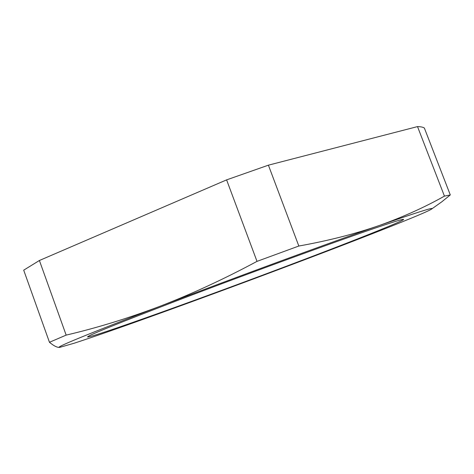 <?xml version="1.0" encoding="UTF-8"?>
<svg xmlns="http://www.w3.org/2000/svg" width="474" height="474" viewBox="0 0 474 474"><rect width="100%" height="100%" fill="white"/><g stroke="black" fill="none" stroke-linecap="round" stroke-linejoin="round"><path stroke-width="0.71" d="M39.401 260.493L23.7 270.168L49.462 342.281L66.153 335.112C96.53 328.014 127.642 318.463 159.495 306.459C191.324 294.2 223.829 279.168 257.009 261.37L226.608 179.877L39.401 260.493L66.153 335.112M268.403 165.171L298.827 246.03C328.464 240.709 355.322 233.848 379.407 225.458C403.404 216.855 425.077 207.079 444.44 196.118L450.3 194.938L424.36 128.027C423.116 127.168 420.835 126.694 417.511 126.594L268.403 165.171L226.608 179.877M174.716 301.565C117.89 323.398 88.828 335.171 87.53 336.884C88.2 339.183 207.393 296.226 296.629 262.353C370.792 234.316 432.626 209.307 389.249 223.384C358.936 233.084 252.861 271.626 174.716 301.565M298.827 246.03L257.009 261.37M444.44 196.118L417.511 126.594M450.3 194.938L441.762 201.841L432.092 208.696C433.58 207.126 416.018 212.713 379.407 225.458C327.007 243.737 230.192 279.364 159.495 306.459C86.991 334.389 53.722 348.029 59.688 347.377C57.283 347.655 53.87 345.955 49.462 342.281M441.49 202.037L436.673 205.455M59.688 347.377L74.305 343.182C92.063 337.393 117.463 328.565 150.507 316.685C199.898 298.91 251.036 280.016 303.923 260.007C354.208 240.964 400.364 222.964 421.41 213.904C427.951 211.084 431.512 209.354 432.092 208.696"/></g></svg>
